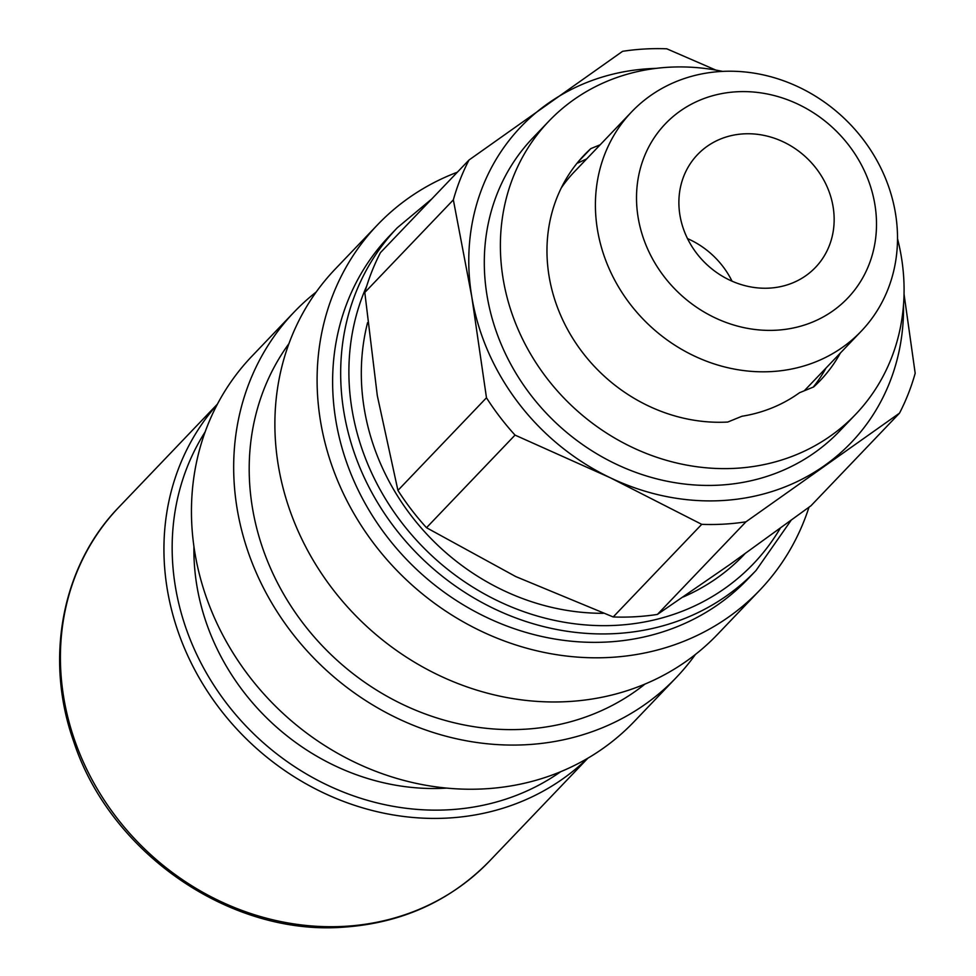 <?xml version="1.0" encoding="UTF-8"?>
<svg xmlns="http://www.w3.org/2000/svg" width="976" height="976" viewBox="0 0 976 976"><rect width="100%" height="100%" fill="white"/><g stroke="black" fill="none" stroke-linecap="round" stroke-linejoin="round"><path stroke-width="1.46" d="M193.931 546.462A226.859 203.081 43.7 0 0 445.605 788.169A226.859 203.081 43.7 0 0 446.679 788.096M732.049 281.186A81.606 73.054 43.7 0 0 687.494 238.595M744.761 553.941L743.846 554.893A228.482 204.545 -136.3 0 1 683.273 596.946M603.217 613.306A228.482 204.545 -136.3 0 1 502.811 590.151A228.482 204.545 -136.3 0 1 367.586 322.605M840.385 353.019A163.199 146.107 -136.3 0 1 820.206 380.555A163.199 146.107 -136.3 0 1 813.642 386.947L799.503 392.73A158.759 142.13 43.7 0 1 741.906 416.264L727.754 422.047A163.199 146.107 -136.3 0 1 567.032 328.461A163.199 146.107 -136.3 0 1 584.27 155.001A163.199 146.107 -136.3 0 1 590.822 148.608L600.179 144.777M578.17 161.833L590.822 148.608M586.698 158.881L577.914 162.98M813.252 387.106A163.199 146.107 43.7 0 0 825.952 368.123M897.505 238.632A212.17 189.93 -136.3 0 1 855.598 414.385A212.17 189.93 -136.3 0 1 523.441 340.844A212.17 189.93 -136.3 0 1 548.878 121.17A212.17 189.93 -136.3 0 1 722.569 71.382M855.598 414.385L839.506 431.209A212.17 189.93 -136.3 0 1 507.361 357.667A212.17 189.93 -136.3 0 1 532.786 137.994L548.878 121.17M771.577 371.575A158.759 142.13 43.7 0 0 861.222 331.218A158.759 142.13 43.7 0 0 844.679 118.779A158.759 142.13 43.7 0 0 631.704 111.801A158.759 142.13 43.7 0 0 615.002 280.685A158.759 142.13 43.7 0 0 771.577 371.575M561.249 187.978A158.759 142.13 -136.3 0 1 574.4 171.739L631.704 111.801M743.602 133.871A81.606 73.054 -136.3 0 1 824.086 180.584A81.606 73.054 -136.3 0 1 815.497 267.387A81.606 73.054 -136.3 0 1 706.038 263.801A81.606 73.054 -136.3 0 1 697.535 154.611A81.606 73.054 -136.3 0 1 743.602 133.871M655.994 68.381A228.482 204.545 43.7 0 0 547.67 103.7A228.482 204.545 43.7 0 0 471.798 296.85A228.482 204.545 43.7 0 0 610.268 477.752A228.482 204.545 43.7 0 0 824.622 465.503A228.482 204.545 43.7 0 0 903.508 305M715.847 70.089L666.791 48.8A251.332 224.992 43.7 0 0 622.578 51.325L469.005 160.015A251.332 224.992 43.7 0 0 453.352 199.86L364.804 292.471A251.332 224.992 -136.3 0 1 380.457 252.625L469.005 160.015M657.409 614.429A251.332 224.992 -136.3 0 1 613.196 616.954L701.732 524.344A251.332 224.992 43.7 0 0 745.957 521.818L657.409 614.429L730.133 564.335L810.995 505.739L899.53 413.129A251.332 224.992 43.7 0 0 915.183 373.283L904.044 294.142M426.5 527.711A251.332 224.992 -136.3 0 1 397.927 490.403L486.475 397.781A251.332 224.992 43.7 0 0 515.035 435.101L426.5 527.711L515.779 576.584L613.196 616.954M701.732 524.344L610.268 477.752L515.035 435.101M486.475 397.781L471.798 296.85L453.352 199.86M899.53 413.129L745.957 521.818M364.804 292.471L377.309 395.683L397.927 490.403M776.457 330.205A126.124 112.911 -136.3 0 1 644.062 157.246A126.124 112.911 -136.3 0 1 849.01 145.534A126.124 112.911 -136.3 0 1 776.457 330.205M755.997 570.533A248.075 222.077 43.7 0 1 423.23 559.626A248.075 222.077 43.7 0 1 397.366 227.689L389.326 236.094A248.075 222.077 43.7 0 0 415.178 568.044A248.075 222.077 43.7 0 0 747.958 578.939L755.997 570.533L791.024 520.44M808.994 507.215A264.386 236.68 -136.3 0 1 759.755 590.212A264.386 236.68 -136.3 0 1 566.056 655.994A264.386 236.68 -136.3 0 1 339.611 485.292A264.386 236.68 -136.3 0 1 377.529 224.822A264.386 236.68 -136.3 0 1 457.317 172.227M294.105 312.088L251.881 356.252A264.386 236.68 43.7 0 0 213.964 616.722A264.386 236.68 43.7 0 0 440.408 787.425A264.386 236.68 43.7 0 0 634.107 721.642L676.319 677.49A264.386 236.68 -136.3 0 1 482.62 743.261A264.386 236.68 -136.3 0 1 256.188 572.558A264.386 236.68 -136.3 0 1 294.105 312.088A264.386 236.68 -136.3 0 1 316.236 291.983M377.529 224.822L335.317 268.973A264.386 236.68 43.7 0 0 297.399 529.456A264.386 236.68 43.7 0 0 523.831 700.158A264.386 236.68 43.7 0 0 717.531 634.376L759.755 590.212M288.945 343.637A248.075 222.077 43.7 0 0 331.755 655.311A248.075 222.077 43.7 0 0 645.026 684.054M695.4 654.481A264.386 236.68 -136.3 0 1 676.319 677.49M780.202 528.345A241.536 216.233 -136.3 0 1 478.887 590.785A241.536 216.233 -136.3 0 1 366.769 285.895M217.209 404.54A256.224 229.384 43.7 0 0 197.628 675.124A256.224 229.384 43.7 0 0 448.24 818.034A256.224 229.384 43.7 0 0 587.418 758.462M560.688 771.711A249.697 223.541 -136.3 0 1 449.216 809.763A249.697 223.541 -136.3 0 1 213.939 685.372A249.697 223.541 -136.3 0 1 205.18 431.843M587.881 758.181L489.391 861.21A256.224 229.384 -136.3 0 1 344.711 926.334A256.224 229.384 -136.3 0 1 92.025 779.641A256.224 229.384 -136.3 0 1 118.974 507.093L217.465 404.064M804.297 390.766L861.222 331.218M489.391 861.21C450.143 901.275 401.368 923.272 343.064 927.2C229.909 935.801 109.995 852.939 73.664 741.443C44.201 658.58 61.952 565.543 118.974 507.093M397.366 227.689L431.795 198.933"/></g></svg>
